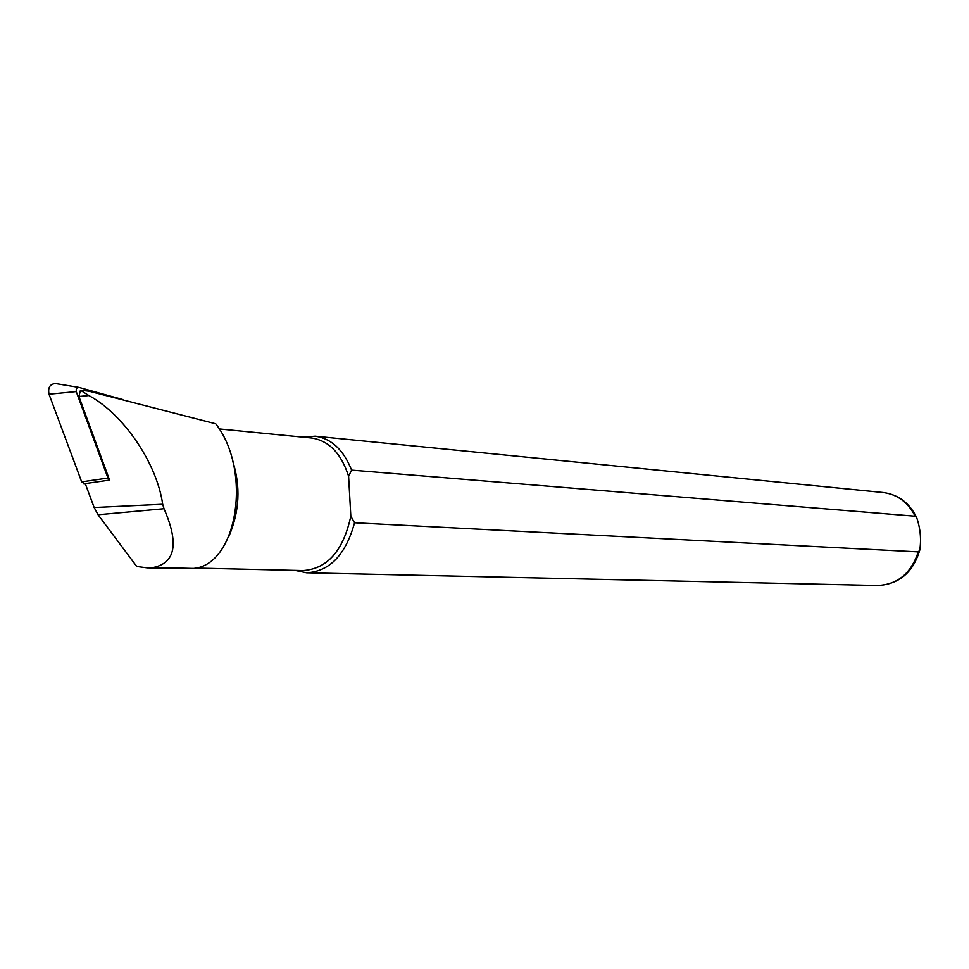 <?xml version="1.0" encoding="UTF-8"?>
<svg xmlns="http://www.w3.org/2000/svg" width="969" height="969" viewBox="0 0 969 969"><rect width="100%" height="100%" fill="white"/><g stroke="black" fill="none" stroke-linecap="round" stroke-linejoin="round"><path stroke-width="1.45" d="M153.332 567.483L147.094 567.834L136.75 566.477L98.051 514.745L94.15 507.526L85.26 483.604L109.57 480.091L78.913 396.491L80.463 390.265L89.027 391.21L215.748 423.816C252.206 470.486 237.72 564.927 193.485 568.415L153.332 567.483C175.522 562.868 179.083 543.294 164.015 508.725L162.683 504.255C156.93 463.461 123.729 414.284 88.882 395.558L80.463 390.265M147.409 567.846L193.485 568.415M232.645 460.856C240.809 486.317 239.561 511.487 228.902 536.329M219.212 428.952L311.473 437.988C328.806 440.568 341.185 453.322 348.598 476.227L350.826 516.174L348.598 476.227L351.602 470.122L915.16 516.198L916.735 517.737C920.38 528.517 921.386 539.309 919.763 550.113L918.285 551.87L354.557 522.763L350.826 516.174C343.341 550.634 327.449 568.767 303.176 570.559L195.508 568.04M354.557 522.763C345.691 554.765 329.702 571.444 306.579 572.788L295.036 570.366M303.14 437.176L315.119 436.195C331.313 438.448 343.474 449.761 351.602 470.122M85.551 484.403L81.662 481.872L49.019 394.201C47.76 387.624 49.916 384.075 55.499 383.567L55.766 383.603M81.662 481.872L107.959 478.044L76.236 391.597L76.285 388.969L77.314 387.709L79.058 387.455L122.881 399.579M107.959 478.044L109.533 479.97M94.15 507.526L162.683 504.255M78.913 396.491L88.882 395.558M98.051 514.745L164.015 508.725M918.285 551.87C911.102 573.442 897.5 584.646 877.49 585.482L306.579 572.788M315.119 436.195L883.304 492.531C897.355 494.384 907.977 502.269 915.16 516.198M85.345 483.834L83.952 484.04M76.236 391.597L49.019 394.201M883.304 492.531C898.42 494.602 909.564 503.008 916.747 517.737M919.763 550.113C913.016 572.618 898.929 584.416 877.49 585.482M78.78 387.394L55.499 383.567"/></g></svg>
